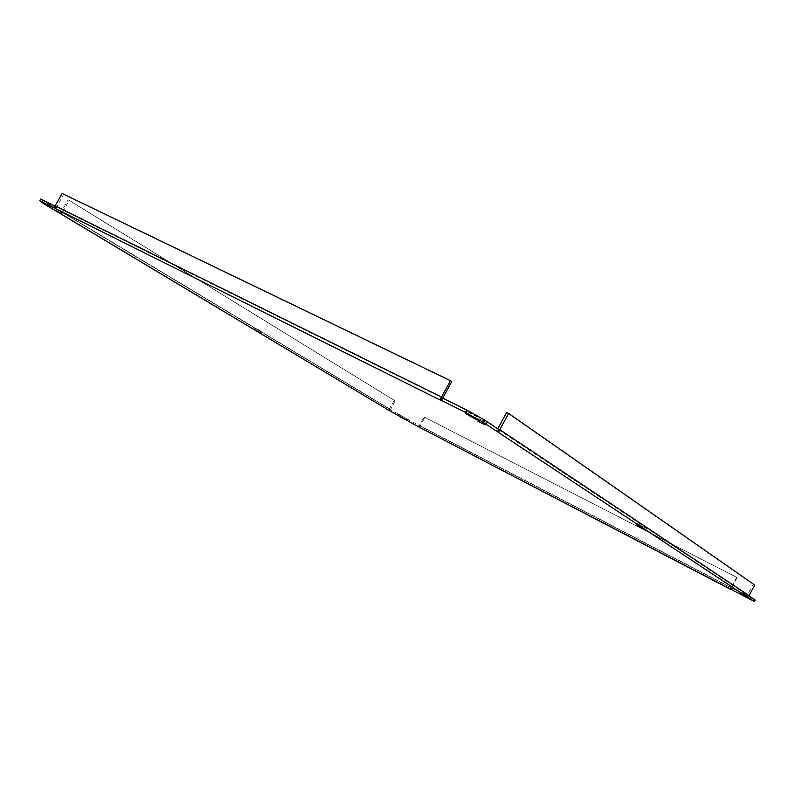 <?xml version="1.0" encoding="UTF-8"?>
<svg xmlns="http://www.w3.org/2000/svg" width="795" height="795" viewBox="0 0 795 795"><rect width="100%" height="100%" fill="white"/><g stroke="black" fill="none" stroke-linecap="round" stroke-linejoin="round"><path stroke-width="0.6" stroke-dasharray="3.98 2.98" d="M646.126 528.258L636.795 523.388L646.126 528.258M261.277 331.386L254.698 327.858L261.277 331.386M418.667 426.865L420.167 425.911L424.818 417.415L424.142 416.997L419.263 425.633L420.058 426.11L419.432 427.263M730.804 589.562L731.569 588.121L730.993 587.744L730.217 589.184L736.647 577.309L424.818 417.415M737.134 577.647L731.688 587.873L730.247 589.204M418.607 426.826L419.263 425.633L730.993 587.744L419.263 425.633L418.607 426.826M736.647 577.309L424.142 416.997M388.725 410.24L389.341 409.097L420.058 426.11M389.341 409.097L390.484 409.683L395.115 400.869L69.195 200.34L62.497 212.583L61.245 211.957L60.291 213.626M40.724 199.018L61.245 211.957M54.994 206.094L56.693 207.107L63.59 194.358L451.729 381.54M56.693 207.107L55.7 208.846L56.693 207.107L441.295 397.43M499.588 430.065L497.73 428.823M497.282 428.912L496.03 431.208L497.282 428.912L747.23 594.988L746.445 596.479L747.23 594.988L748.93 595.872M731.569 588.121L755.25 600.066M478.51 417.017L467.013 411.055C467.192 411.75 480.26 418.776 479.425 417.723L478.51 417.017M51.933 205.428L44.262 201.264L51.933 205.428M406.325 418.657L400.541 415.566L406.325 418.657M750.957 597.82L743.067 593.686L750.957 597.82M486.262 422.483L479.156 418.806L486.262 422.483M62.298 211.778L57.548 209.204L62.298 211.778M399.756 414.781L396.129 412.844L399.756 414.781M745.611 594.481L740.652 591.878L745.611 594.481M407.368 419.512L406.712 420.694M441.503 400.69L441.314 397.43M441.533 400.71L442.795 398.404L441.533 400.71M63.59 194.358L62.129 193.463M754.703 585.05L753.223 584.295L747.23 594.988M506.654 412.476L753.223 584.295M496.08 431.228L499.568 430.055M61.463 214.203L61.404 211.679L68.122 199.823L69.195 200.34M395.115 400.869L68.122 199.823M394.141 400.372L389.451 408.898L389.709 410.826M390.484 409.683L389.818 410.896L390.484 409.683L62.497 212.583L61.543 214.252L62.487 212.573L390.464 409.683M397.858 415.795L398.504 414.602M42.741 200.837L41.777 202.536M749.307 599.201L750.082 597.751M420.167 425.911L731.688 587.873M731.201 587.555L419.492 425.504M56.604 206.67L442.785 397.878M497.829 428.704L747.608 594.869M61.404 211.679L389.451 408.898M390.425 409.405L62.477 212.215M645.52 530.325L646.494 528.526M635.861 525.127L636.795 523.388M261.505 333.463L262.28 332.062M253.923 329.259L254.698 327.858M478.153 420.058L479.425 417.723M465.781 413.311L467.013 411.055M52.858 208.37L53.792 206.71M43.298 202.983L44.262 201.264M406.265 420.247L406.921 419.054M399.895 416.749L400.541 415.566M750.361 599.42L751.136 597.949M742.311 595.107L743.067 593.686M485.556 425.206L486.808 422.91M477.924 421.052L479.156 418.806M62.487 214.223L63.431 212.563M56.584 210.894L57.548 209.204M399.478 416.242L400.133 415.04M395.463 414.036L396.129 412.844M744.945 596.051L745.73 594.571M739.877 593.338L740.652 591.878"/><path stroke-width="1.19" d="M645.162 530.056L635.831 525.187L645.162 530.056M260.492 332.797L253.923 329.259L260.492 332.797M419.432 427.263L754.465 601.537L746.435 596.479L749.079 595.634L754.703 585.05L508.641 413.44L499.568 430.055M730.217 589.184L418.607 426.835M54.974 206.084L40.724 199.018L39.75 200.738L53.99 207.823L54.994 206.094M466.725 410.021L441.295 397.43L440.033 399.736L465.443 412.366L482.724 422.036L498.346 432.361L499.588 430.065L483.996 419.69L466.725 410.021L465.443 412.366M748.93 595.872L748.155 597.373M754.465 601.537L755.25 600.066L748.95 595.882M419.402 427.312L388.725 410.24M746.445 596.479L498.346 432.361M440.033 399.736L441.503 400.69M441.533 400.71L53.99 207.823M61.553 214.252L389.818 410.886L41.777 202.536L39.75 200.738M389.818 410.886L388.685 410.3M477.239 419.353L478.153 420.058C478.997 421.092 465.94 414.056 465.751 413.37L477.239 419.353M50.96 207.147L43.298 202.983L50.96 207.147M405.669 419.849L399.885 416.759L405.669 419.849M750.182 599.291L742.292 595.147L750.182 599.291M485 424.788L477.904 421.092L485 424.788M61.344 213.477L56.584 210.894L61.344 213.477M399.1 415.984L395.463 414.046L399.1 415.984M744.826 595.962L739.867 593.358L744.826 595.962M441.314 397.43L450.457 380.676L451.729 381.54L442.706 398.126M55.7 208.846L55.143 205.796L62.129 193.463L450.457 380.676M497.73 428.823L506.654 412.476L508.641 413.44M482.724 422.036L483.996 419.69M441.503 397.043L55.143 205.796M749.079 595.634L499.797 429.688"/></g></svg>
